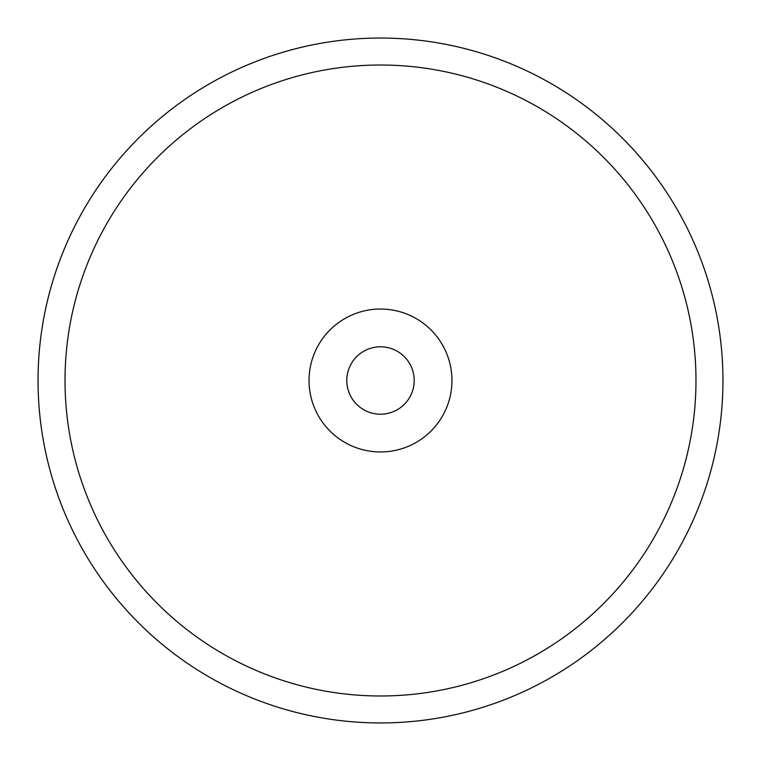 <?xml version="1.0" encoding="UTF-8"?>
<svg xmlns="http://www.w3.org/2000/svg" width="761" height="761" viewBox="0 0 761 761"><rect width="100%" height="100%" fill="white"/><g stroke="black" fill="none" stroke-linecap="round" stroke-linejoin="round"><path stroke-width="1.14" d="M380.5 65.018A315.482 315.482 0 0 1 695.982 380.5A315.482 315.482 0 0 1 380.5 695.982A315.482 315.482 0 0 1 65.018 380.5A315.482 315.482 0 0 1 380.5 65.018M309.042 380.5A71.458 71.458 0 0 0 380.5 451.958A71.458 71.458 0 0 0 451.958 380.5A71.458 71.458 0 0 0 380.5 309.042A71.458 71.458 0 0 0 309.042 380.5M380.5 722.95A342.45 342.45 0 0 1 38.05 380.5A342.45 342.45 0 0 1 380.5 38.05A342.45 342.45 0 0 1 722.95 380.5A342.45 342.45 0 0 1 380.5 722.95M414.203 380.5A33.703 33.703 0 0 0 380.5 346.797A33.703 33.703 0 0 0 346.797 380.5A33.703 33.703 0 0 0 380.5 414.203A33.703 33.703 0 0 0 414.203 380.5A33.703 33.703 0 0 1 380.5 414.203A33.703 33.703 0 0 1 346.797 380.5A33.703 33.703 0 0 1 380.5 346.797A33.703 33.703 0 0 1 414.203 380.5"/></g></svg>
